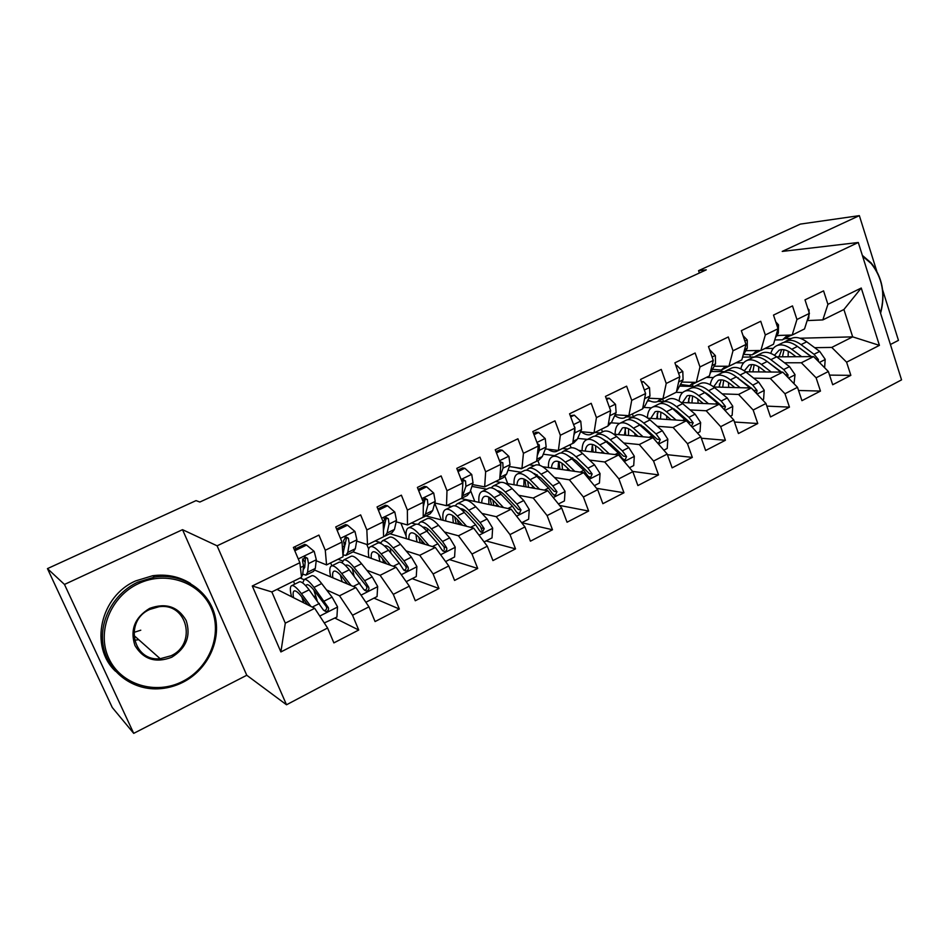 <?xml version="1.0" encoding="UTF-8"?>
<svg xmlns="http://www.w3.org/2000/svg" width="949" height="949" viewBox="0 0 949 949"><rect width="100%" height="100%" fill="white"/><g stroke="black" fill="none" stroke-linecap="round" stroke-linejoin="round"><path stroke-width="1.42" d="M890.411 344.511L898.454 340.371L882.629 289.896M286.515 704.775L901.55 379.873L858.287 242.493L217.096 545.817L286.515 704.775L246.776 675.261L182.528 529.672L64.473 584.442L133.714 733.363L246.776 675.261M133.714 733.363L112.243 707.468L47.45 568.617L64.473 584.442M280.892 651.939L252.28 585.984L299.86 562.698L301.521 577.277L271.841 591.939L285.293 623.161L280.892 651.939L327.583 628.024L333.882 642.888L358.722 630.029L352.53 615.249L368.959 606.838L375.08 621.559L399.327 609.021L393.301 594.359L409.339 586.15L415.294 600.753L438.972 588.499L433.124 573.967L448.782 565.948L454.571 580.432L477.703 568.463L471.997 554.05L487.3 546.209L492.934 560.574L515.532 548.878L509.993 534.595L524.939 526.932L530.42 541.179L552.496 529.756L547.11 515.58L561.713 508.095L567.051 522.223L588.629 511.048L583.386 496.991L597.668 489.684L602.864 503.694L623.967 492.768L618.855 478.83L632.829 471.677L637.882 485.568L658.523 474.891L653.553 461.06L667.206 454.061L672.129 467.845L692.319 457.394L687.479 443.681L700.848 436.837L705.629 450.502L725.392 440.277L720.671 426.67L733.755 419.968L738.417 433.539L757.765 423.527L753.162 410.027L765.962 403.479L770.517 416.931L789.449 407.133L784.965 393.74L797.504 387.322L801.929 400.668L820.47 391.083L816.104 377.797L828.37 371.51L832.7 384.748L850.85 375.353L829.545 375.116M800.007 338.235L852.676 336.859L879.415 345.365L861.253 288.033L827.919 304.344L823.566 290.868L805.001 299.848L809.414 313.395L796.946 319.505L792.486 305.91L773.506 315.092L778.05 328.745L765.309 334.973L760.73 321.272L741.347 330.655L746.009 344.428L732.996 350.786L728.286 336.978L708.488 346.551L713.268 360.442L699.971 366.943L695.143 353.016L674.905 362.815L679.804 376.812L666.222 383.455L661.263 369.41L640.575 379.422L645.605 393.538L631.714 400.336L626.625 386.172L605.462 396.409L610.646 410.656L596.435 417.607L591.203 403.313L569.566 413.788L574.88 428.153L560.349 435.259L554.975 420.846L532.828 431.558L538.297 446.042L523.433 453.325L517.905 438.782L495.248 449.755L500.87 464.358L485.651 471.807L479.969 457.145L456.777 468.367L462.554 483.1L446.979 490.728L441.131 475.935L417.394 487.43L423.337 502.294L407.382 510.099L401.38 495.176L377.061 506.944L383.171 521.938L366.836 529.933L360.644 514.892L335.732 526.944L342.02 542.069L325.282 550.266L318.923 535.082L293.395 547.443L299.86 562.698M879.415 345.365L846.591 362.174L850.85 375.353M47.45 568.617L196.04 500.621L199.848 502.033L706.27 269.848L698.571 270.667L699.366 273.004M742.569 357.097L754.241 357.014M776.721 356.848L813.59 356.587L801.347 362.767L784.491 362.779M735.973 362.826L743.648 362.815M828.37 371.51L813.59 356.587M816.104 377.797L801.347 362.767M861.253 288.033L843.91 309.504L822.83 319.908L807.208 320.596M827.919 304.344L822.83 319.908M711.216 371.486L724.443 371.605M745.594 371.794L782.795 372.127L770.291 378.437L753.672 378.177M706.436 377.429L713.423 377.536M737.622 377.916L738.369 377.927M797.504 387.322L782.795 372.127M784.965 393.74L770.291 378.437M809.414 313.395L804.527 328.947L792.19 335.033L776.84 335.495M796.946 319.505L792.19 335.033M679.698 386.101L694.265 386.492M713.778 387.002L751.347 387.999L738.583 394.44L722.213 393.882M676.151 392.328L682.639 392.542M705.688 393.325L706.708 393.361M765.962 403.479L751.347 387.999M753.162 410.027L738.583 394.44M778.05 328.745L773.494 344.262L760.896 350.478L745.831 350.691M765.309 334.973L760.896 350.478M647.479 400.941L650.243 401.059M657.882 401.415L663.636 401.676M681.228 402.471L719.235 404.203L706.186 410.775L690.089 409.921M644.015 407.441L651.322 407.833M673.043 409.007L674.336 409.066M733.755 419.968L719.235 404.203M720.671 426.67L706.186 410.775M746.009 344.428L741.81 359.908L728.951 366.255L714.182 366.219M732.996 350.786L728.951 366.255M614.537 415.97L615.403 416.03M626.684 416.789L632.331 417.157M647.906 418.189L686.424 420.751L673.102 427.477L657.277 426.279M611.298 422.815L619.578 423.432M639.673 424.95L641.239 425.069M700.848 436.837L686.424 420.751M687.479 443.681L673.102 427.477M713.268 360.442L709.449 375.887L696.305 382.376L681.856 382.067M699.971 366.943L696.305 382.376M594.904 432.471L600.385 432.958M613.754 434.168L652.9 437.667L639.282 444.547L623.742 442.993M577.68 438.402L587.419 439.375M605.533 441.178L607.384 441.368M667.206 454.061L652.9 437.667M653.553 461.06L639.282 444.547M679.804 376.812L676.376 392.21L662.948 398.841L648.843 398.248M666.222 383.455L662.948 398.841M562.484 448.486L567.787 449.091M578.724 450.36L618.629 454.962L604.715 461.985L589.483 460.051M543.255 454.203L554.548 455.639M570.574 457.667L572.698 457.928M632.829 471.677L618.629 454.962M618.855 478.83L604.715 461.985M645.605 393.538L642.592 408.9L628.867 415.674L615.106 414.772M631.714 400.336L628.867 415.674M529.328 464.808L534.501 465.556M542.65 466.73L583.611 472.638L569.376 479.814L554.453 477.477M508.012 470.206L520.989 472.246M534.726 474.393L537.134 474.773M597.668 489.684L583.611 472.638M583.386 496.991L569.376 479.814M610.646 410.656L608.048 425.947L594.015 432.874L580.622 431.665M596.435 417.607L594.015 432.874M495.532 481.487L500.681 482.4M505.117 483.183L547.787 490.704L533.243 498.047L518.629 495.271M471.902 486.374L486.718 489.198M499.684 491.665L500.526 491.819M561.713 508.095L547.787 490.704M547.11 515.58L533.243 498.047M574.88 428.153L572.733 443.385L558.392 450.467L545.378 448.924M560.349 435.259L558.392 450.467M458.035 471.57L464.832 468.272L471.748 474.524L473.029 482.851L470.052 492.14L467.216 495.52L461.084 498.545L511.155 509.186L496.268 516.707L481.985 513.433M447.026 505.437L451.712 506.517M524.939 526.932L511.155 509.186M509.993 534.595L496.268 516.707M538.297 446.042L536.624 461.214L521.95 468.45L509.34 466.552M523.433 453.325L521.95 468.45M425.852 515.936L473.681 528.107L458.45 535.794L444.5 531.986M411.593 523.018L416.018 524.216M487.3 546.209L473.681 528.107M471.997 554.05L458.45 535.794M500.87 464.358L499.684 479.447L484.666 486.861L472.483 484.571M485.651 471.807L484.666 486.861M389.849 533.706L435.33 547.454L419.731 555.319L406.113 550.918M375.235 540.93L380.668 542.686M448.782 565.948L435.33 547.454M433.124 573.967L419.731 555.319M461.902 497.786L465.912 486.339L465.556 481.001L463.041 480.538L461.89 498.106L446.516 505.687L434.772 502.994M424.879 500.728L422.803 500.253M446.979 490.728L446.516 505.687M353.064 551.867L396.077 567.265L380.11 575.319L366.812 570.23M338.129 559.246L342.565 560.942M409.339 586.15L396.077 567.265M393.301 594.359L380.11 575.319M423.337 502.294L423.207 517.205L407.477 524.963L396.184 521.831M386.16 519.044L384.084 518.462M407.382 510.099L407.477 524.963M314.854 570.171L355.875 587.55L339.528 595.794L326.539 589.91M300.192 577.977L303.858 579.637M368.959 606.838L355.875 587.55M352.53 615.249L339.528 595.794M383.171 521.938L383.61 536.754L367.5 544.702L356.67 541.072M343.835 549.922L346.338 538.759L346.29 537.585L344.95 537.146M366.836 529.933L367.5 544.702M276.989 589.388L314.712 608.321L285.293 623.161M327.583 628.024L314.712 608.321M342.02 542.069L343.052 556.778L326.563 564.916L316.207 560.74M325.282 550.266L326.563 564.916M876.71 270.987L859.355 215.637L800.339 224.094L698.571 270.667M182.528 529.672L217.096 545.817M859.355 215.637L782.213 251.426L858.287 242.493M784.977 338.627L791.407 338.461M814.681 347.69L831.763 347.417L852.676 336.859L843.91 309.504M765.001 348.497L773.305 348.366M290.548 596.186L291.331 595.806M294.724 584.181L293.502 581.31M331.853 565.818L330.632 562.911M368.687 549.032L366.8 544.477M406.089 535.971L400.893 523.136M441.344 519.874L434.713 503.219M474.82 501.463L470.562 490.574M507.715 483.646L505.034 476.659M539.637 465.283L537.869 460.633M571.12 447.774L570.005 444.761M602.485 431.925L601.5 429.233M633.339 416.658L632.366 413.942M663.588 401.664L662.651 399.019M693.09 386.457L692.355 384.357M722.047 371.581L721.501 369.991M750.481 357.038L749.924 355.389M252.28 585.984L271.841 591.939M846.591 362.174L831.763 347.417M358.722 630.029L334.89 618.084M399.327 609.021L373.965 598.143M438.972 588.499L412.163 578.641M477.703 568.463L449.506 559.59M515.532 548.878L486.03 540.942M552.496 529.756L521.748 522.709M588.629 511.048L559.578 505.426M623.967 492.768L596.553 488.32M658.523 474.891L632.615 471.416M692.319 457.394L667.432 454.701M725.392 440.277L701.335 438.224M757.765 423.527L734.467 422.032M789.449 407.133L766.851 406.113M820.47 391.083L798.548 390.466M294.024 580.978L293.217 581.381M294.795 550.752L306.539 545.058L314.202 551.405L316.325 559.756L315.293 568.451L313.573 571.369L306.503 574.857M305.246 562.366L302.517 558.985M295.993 548.629L294.949 546.683M306.539 545.058L304.748 544.382L294.249 549.471M302.755 574.098L305.91 575.153L307.583 572.259L308.508 563.587L307.5 558.309L304.866 556.838L302.517 560.74L303.55 566.019L302.695 574.667L301.058 577.55L293.917 581.073M307.5 558.309L305.507 557.502L304.736 567.395L303.17 569.875M324.273 622.959L336.919 617.052L337.524 606.802L332.067 597.123L321.675 583.564C317.251 577.882 313.989 575.26 311.901 575.687L311.319 575.972M313.799 589.97L317.132 600.444M304.878 601.085L302.719 600.005M310.881 606.399L301.391 593.671C297.025 587.917 293.858 585.225 291.865 585.592C289.943 586.292 289.848 589.993 291.557 596.696M307.63 604.762L302.316 597.633C298.686 592.828 296.041 590.575 294.38 590.883C293.039 591.322 292.767 593.6 293.561 597.704M298.947 582.093L299.504 581.808C301.533 581.429 304.736 584.086 309.125 589.815L323.407 610.041L326.148 611.631C328.247 611.026 328.971 609.673 328.318 607.562L313.989 587.395C309.599 581.678 306.373 579.032 304.309 579.436L302.672 582.923M305.768 585.77L306.812 584.703C308.532 584.37 311.213 586.589 314.878 591.357L326.266 606.565C327.12 608.641 326.468 610.017 324.285 610.693L326.148 611.631M303.668 602.769L303.372 601.951L302.695 602.283M301.818 596.968L303.372 601.951M334.321 561.084L333.407 561.535M337.097 530.23L347.524 525.177L354.985 531.499L356.883 539.851L355.329 548.712L353.313 551.749L346.492 555.118M345.531 543.896L344.036 542.365M347.524 525.177L345.602 524.583L336.575 528.961M343.004 554.88L345.827 555.438L347.797 552.425L349.244 543.599L348.413 538.297L345.827 536.826L343.562 540.669L344.416 545.972L342.945 555.212M341.865 557.36L334.19 561.191M373.681 541.654L372.672 542.152M378.39 510.206L387.536 505.77L394.82 512.069L396.504 520.408L394.452 529.423L392.139 532.579L385.567 535.829M387.536 505.77L385.496 505.248L377.868 508.949M381.059 538.012L373.55 541.76M383.586 536.28L384.831 536.185L387.085 533.053L389.043 524.062L388.378 518.747L385.84 517.276L383.633 521.072L384.321 526.387L383.42 530.621M388.378 518.747L386.113 518.118L383.538 530.052M365.863 602.271L377.061 596.565L377.666 586.423L372.198 576.897L361.533 563.694C357.002 558.166 353.574 555.663 351.272 556.209L350.62 556.529M352.257 568.475L354.048 575.806M351.142 585.533L341.723 573.564C337.239 567.965 333.906 565.402 331.699 565.889C329.588 566.683 329.244 570.349 330.679 576.873M347.654 584.062L342.53 577.538C338.793 572.852 336.005 570.717 334.167 571.12C332.708 571.618 332.269 573.848 332.862 577.799M338.532 562.508L339.161 562.199C341.403 561.689 344.772 564.228 349.279 569.803L363.87 589.554L366.599 591.12C368.627 590.515 369.315 589.187 368.663 587.134L364.641 580.705L354.036 567.431C349.517 561.879 346.124 559.352 343.858 559.874L341.972 562.793M345.531 565.592L346.326 565.082C348.212 564.655 351.047 566.767 354.807 571.405L366.468 586.233C367.334 588.25 366.717 589.59 364.618 590.278L366.599 591.12M346.492 583.576L345.922 581.856M340.383 574.999L342.126 581.725M406.208 581.69L416.267 576.553L416.884 566.529L411.392 557.146L400.49 544.275C395.84 538.89 392.257 536.529 389.754 537.17L389.043 537.525M390.169 548.131L390.917 553.137M390.514 565.272L381.13 553.931C376.528 548.475 373.028 546.043 370.62 546.636C368.319 547.514 367.773 551.155 368.971 557.561M386.801 563.943L381.818 557.905C377.987 553.35 375.069 551.31 373.064 551.808C371.486 552.365 370.905 554.56 371.308 558.403M377.228 543.362L377.916 543.018C380.359 542.413 383.894 544.821 388.509 550.254L399.339 563.22L403.396 569.542L406.113 571.096C408.058 570.491 408.711 569.186 408.07 567.182L404.013 560.859L393.159 547.929C388.532 542.52 384.986 540.123 382.506 540.752L380.466 543.291M382.435 558.653L383.752 562.852M384.559 546.078L384.938 545.912C387.002 545.39 389.956 547.395 393.811 551.915L405.745 566.363C406.611 568.321 406.03 569.649 404.001 570.337L406.113 571.096M385.318 562.14L385.769 563.576M378.485 554.335L379.897 561.476M182.671 681.382C209.693 667.859 222.778 633.944 211.2 608.19C200.025 582.259 166.205 570.349 138.435 583.647C110.499 596.541 96.3 631.987 108.815 658.345C120.926 684.905 155.85 695.285 182.671 681.382M137.629 582.235L154.675 577.051C182.078 572.923 208.353 590.005 214.854 615.237C221.556 640.421 207.689 669.804 182.92 682.295C174.865 686.341 166.407 688.523 157.546 688.844C131.745 689.769 108.091 671.655 103.358 646.518C98.471 621.417 113.477 593.516 137.629 582.235M171.757 657.242C155.695 663.387 143.429 659.484 134.96 645.534C129.859 629.863 134.746 617.479 149.634 608.38C165.838 602.52 178.009 606.553 186.146 620.468C191.117 635.854 186.312 648.12 171.757 657.242M149.906 609.388C123.797 620.516 132.563 661.868 160.191 658.713L170.927 655.806C197.333 644.11 187.226 602.235 158.863 606.767L149.906 609.388M140.772 630.195L133.845 632.437M115.505 671.263C89.052 646.411 100.392 596.102 135.707 580.895L152.659 575.735C166.597 573.872 179.231 576.47 190.559 583.528M138.744 639.721L134.45 640.255M880.458 312.909C885.464 294.249 882.392 277.832 871.265 263.644L862.617 256.254M862.333 255.364L871.146 262.909C882.523 277.405 885.666 294.202 880.577 313.277M412.151 522.662L411.047 523.207M418.687 490.657L426.635 486.801L433.729 493.077L435.211 501.416L432.685 510.574L430.099 513.836L423.752 516.98M426.635 486.801L424.476 486.363L418.189 489.411M419.363 519.103L411.996 522.769M422.768 517.419L425.484 514.121L427.916 504.987L427.418 499.66L424.927 498.189L422.708 500.716M423.313 504.382L423.29 507.3M427.418 499.66L425.022 499.115L423.444 506.232M449.755 504.097L448.569 504.678M464.832 468.272L462.554 467.904L457.548 470.324M456.813 500.609L449.601 504.216M460.028 499.02L461.25 498.427M465.556 481.001L463.112 479.53L461.558 480.562M445.603 561.583L454.583 556.992L455.2 547.087L449.696 537.846L438.557 525.307C433.812 520.064 430.075 517.81 427.382 518.557L426.599 518.937M427.406 528.605L427.584 531.986M429.019 545.545L419.636 534.738C414.927 529.423 411.273 527.11 408.675 527.81C406.196 528.783 405.448 532.413 406.433 538.724M425.105 544.37L420.217 538.724C416.303 534.275 413.254 532.353 411.083 532.923C409.399 533.54 408.675 535.722 408.924 539.471M415.045 524.655L415.804 524.275C418.45 523.563 422.127 525.853 426.848 531.143L437.916 543.777L441.997 549.993L444.701 551.535C446.588 550.93 447.216 549.649 446.576 547.68L442.495 541.476L431.392 528.878C426.659 523.599 422.957 521.333 420.3 522.057L418.141 524.334M418.699 537.063L420.36 542.935M423.04 541.986L422.139 542.437L421.534 540.242M422.827 527.122C425.045 526.636 428.094 528.546 431.937 532.864L444.132 546.956L444.334 549.495M422.139 542.437L422.483 543.575M415.935 534.584L416.967 541.903M484.085 541.938L492.033 537.881L492.638 528.083L487.134 518.984L475.781 506.754C470.929 501.641 467.062 499.506 464.18 500.348L463.337 500.764M463.931 509.732L463.824 511.926M466.671 526.315L457.276 515.971C452.471 510.799 448.675 508.605 445.876 509.399C443.242 510.455 442.305 514.097 443.088 520.325M462.566 525.272L457.75 519.969C453.752 515.639 450.585 513.8 448.248 514.465C446.469 515.141 445.627 517.312 445.722 520.989M452.044 506.351L452.851 505.947C455.686 505.141 459.506 507.312 464.334 512.46L475.627 524.785L479.731 530.882L482.424 532.413L484.204 528.629L480.087 522.531L468.77 510.242C463.931 505.105 460.099 502.958 457.252 503.777L455.022 505.853M454.642 516.944L456.291 523.682M460.633 523.148L458.497 524.216L457.43 519.613M460.348 508.676C462.685 508.545 465.639 510.408 469.221 514.239L480.514 526.529L481.914 530.372M452.685 515.521L453.314 522.923M486.529 485.935L485.259 486.564M483.99 486.73L481.867 486.339M496.469 452.922L502.163 450.17L508.913 456.386L510.004 464.702L506.6 474.12L503.504 477.596L497.584 480.514M502.163 450.17L499.779 449.862L495.995 451.7M493.421 482.531L486.351 486.066M496.457 481.036L497.762 480.396M499.862 477.098L503.053 468.118L502.84 462.768L499.791 461.546M502.84 462.768L500.218 462.673M521.689 522.745L528.64 519.198L529.245 509.506L523.741 500.538L512.163 488.616C507.229 483.634 503.219 481.606 500.17 482.543L499.281 482.982M499.732 491.416L499.53 492.756M503.504 507.561L494.073 497.632C489.174 492.59 485.236 490.514 482.27 491.392C479.47 492.531 478.367 496.173 478.96 502.341M499.21 506.647L494.453 501.63C490.372 497.406 487.086 495.675 484.607 496.41C482.733 497.134 481.772 499.304 481.736 502.934M488.225 488.45L489.091 488.023C492.092 487.122 496.054 489.174 500.977 494.192L512.484 506.208L516.624 512.211L519.281 513.729L520.989 509.993L516.849 504.014L505.319 492.033C500.384 487.027 496.41 484.975 493.385 485.9L491.119 487.822M490.04 497.81L491.523 505.01M493.848 505.509L492.863 500.052M497.134 490.704C499.506 490.847 502.353 492.614 505.663 496.019L518.308 509.435L520.989 509.993M488.711 497.039L488.937 504.465M522.496 468.189L521.357 468.782L514.643 467.359M534.026 434.713L538.652 432.459L545.248 438.652L546.161 446.967L542.342 456.505L539.008 460.063L533.291 462.887M538.652 432.459L536.173 432.222L533.563 433.491M529.234 464.856L522.306 468.32M532.104 463.444L533.48 462.756M537.229 455.698L539.352 450.301L539.293 444.939L537.312 443.42M558.427 503.99L564.43 500.93L565.046 491.333L559.53 482.507L547.763 470.87C542.733 466.018 538.605 464.097 535.378 465.117L534.441 465.591M534.809 473.587L534.619 474.298M539.542 489.257L530.064 479.696C525.07 474.773 521.013 472.804 517.869 473.788C514.916 474.998 513.658 478.652 514.073 484.761M535.07 488.462L530.349 483.693C526.185 479.577 522.804 477.928 520.182 478.747C518.201 479.518 517.134 481.689 516.98 485.271M523.623 470.941L524.548 470.479C527.715 469.482 531.808 471.439 536.814 476.327L548.522 488.047L552.686 493.943L555.319 495.449L556.956 491.784L552.793 485.9L541.06 474.215C536.043 469.34 531.938 467.394 528.747 468.403L526.446 470.206M524.821 479.423L526.066 486.873M528.51 487.312L527.739 481.333M533.196 473.16L541.31 478.213L554.169 491.297L556.956 491.784M524.014 479.055L523.848 486.481M558.154 450.431L556.47 451.451C554.133 452.234 551.298 451.499 547.976 449.233M570.717 416.908L574.347 415.152L580.776 421.32L581.523 429.612L577.3 439.257L573.742 442.922L568.226 445.639M574.347 415.152L570.266 415.698M564.275 447.56L557.478 450.953M566.968 446.22L568.427 445.508M573.896 435.117L574.869 432.874L574.928 427.513L574.216 426.362M594.347 485.651L599.448 483.053L600.053 473.563L594.548 464.856L582.591 453.515C577.466 448.782 573.22 446.967 569.839 448.07L568.854 448.569M574.786 471.368L565.272 462.151C560.195 457.359 556.007 455.484 552.709 456.552C549.613 457.833 548.19 461.511 548.451 467.572M570.147 470.692L565.462 466.137C561.227 462.139 557.739 460.573 554.987 461.463C552.923 462.282 551.749 464.464 551.476 467.999M558.261 453.8L559.234 453.314C562.567 452.234 566.778 454.085 571.867 458.853L583.777 470.289L587.953 476.09L590.575 477.584L592.14 473.966L587.953 468.177L576.031 456.789C570.93 452.032 566.707 450.194 563.35 451.285L561.025 452.993M558.949 461.665L559.934 469.221M562.496 469.589L561.986 463.266M568.57 456.054L576.185 460.775L589.246 473.551L592.14 473.966M558.581 461.546L558.048 468.948M593.232 432.803L590.836 434.476C588.095 435.413 584.798 434.488 580.954 431.7M606.589 399.505L609.246 398.212L615.521 404.357L616.115 412.637L611.512 422.388L607.74 426.137L602.413 428.77M609.246 398.212L606.15 398.307M598.558 430.632L591.891 433.954M601.097 429.375L602.627 428.628M629.472 467.727L633.707 465.568L634.312 456.184L628.796 447.596L616.66 436.528C611.464 431.914 607.111 430.194 603.576 431.38L602.532 431.902M602.496 451.475L602.864 453.136M609.282 453.883L599.721 444.974C594.56 440.3 590.254 438.533 586.802 439.684C583.564 441.036 582.01 444.725 582.117 450.751M604.477 453.325L599.815 448.972C595.521 445.069 591.939 443.586 589.044 444.547C586.897 445.401 585.64 447.596 585.26 451.107M592.176 437.026L593.196 436.516C596.684 435.354 601.014 437.109 606.174 441.76L618.262 452.91L622.461 458.616L625.047 460.099L626.554 456.54L622.342 450.858L610.243 439.731C605.071 435.093 600.729 433.361 597.218 434.523L594.881 436.16M592.401 444.559L593.137 452.021M595.818 452.329L595.604 445.769M603.256 439.34L610.314 443.729L623.564 456.196L626.554 456.54M592.449 444.452L591.559 451.831M627.443 415.579L624.466 417.868C621.725 418.841 618.475 418.07 614.715 415.591M641.666 382.494L643.398 381.652L649.531 387.761L649.958 396.03L645 405.875L642.592 408.841M642.378 408.995L635.877 412.246M632.117 414.061L625.581 417.323M634.501 412.886L636.091 412.103M643.398 381.652L641.346 381.605M663.826 450.194L667.218 448.462L667.823 439.173L662.319 430.716L650.018 419.909C644.751 415.401 640.278 413.788 636.601 415.045L635.522 415.579M634.739 433.337L635.249 436.089M643.054 436.789L633.434 428.177C628.202 423.61 623.778 421.949 620.183 423.171C616.814 424.594 615.118 428.296 615.082 434.286M638.096 436.338L633.446 432.175C629.092 428.355 625.403 426.967 622.402 427.987L618.333 434.571M657.277 442.697L658.784 442.993L660.231 439.494L655.996 433.895L643.73 423.04C638.475 418.509 634.027 416.872 630.385 418.118L628.036 419.695M625.166 428.818L625.699 435.235M628.475 435.484L628.57 428.758M637.277 423.029L643.73 427.038L657.147 439.209L660.231 439.494M625.367 420.609L626.435 420.075C630.065 418.829 634.513 420.49 639.756 425.022L651.999 435.911L656.174 441.427M625.628 427.75L624.395 435.117M660.884 398.758L657.396 401.617C654.715 402.578 651.583 402.02 648.001 399.92M675.973 365.851L676.815 365.436L682.806 371.522L683.078 379.778L676.53 391.546M675.012 392.886L668.63 396.065M664.976 397.845L658.547 401.047M667.206 396.741L668.867 395.923M676.815 365.436L675.818 365.436M697.444 433.041L700.03 431.712L700.635 422.519L695.131 414.179L682.675 403.633C677.337 399.232 672.758 397.702 668.95 399.043L667.823 399.6M666.506 415.84L667.005 419.47M676.103 420.075L666.435 411.724C661.133 407.275 656.601 405.697 652.865 407.002C649.448 408.45 647.621 412.056 647.384 417.821M671.002 419.731L666.364 415.721C661.951 411.996 658.179 410.68 655.059 411.771L650.729 418.379M691.382 426.291L693.185 422.803L688.95 417.299L676.518 406.694C671.192 402.281 666.637 400.739 662.853 402.056L660.504 403.574M657.242 413.479L657.621 418.841M660.504 419.031L660.907 412.186M670.658 407.085L676.435 410.692L690.018 422.578L693.185 422.803M657.882 404.523L658.997 403.966C662.758 402.649 667.301 404.215 672.627 408.639L687.467 421.914M658.131 411.439L656.578 418.77M693.589 382.317L689.65 385.697L680.563 384.487M709.532 349.576L715.38 355.626L715.51 363.858L709.994 373.681M706.981 377.109L700.718 380.229M697.135 381.961L690.836 385.104M699.235 380.929L700.955 380.075M730.327 416.255L732.154 415.318L732.758 406.219L727.242 397.999L714.644 387.69C709.247 383.408 704.573 381.961 700.635 383.372L699.46 383.954M697.764 398.936L698.156 403.242M708.464 403.705L698.749 395.626C693.375 391.285 688.749 389.79 684.87 391.166C681.56 392.554 679.638 395.84 679.104 401.024M703.221 403.467L698.594 399.612C694.122 395.982 690.267 394.737 687.04 395.887L682.473 402.53M724.372 409.79L725.451 406.457L721.193 401.047L708.63 390.703C703.233 386.385 698.583 384.926 694.656 386.326L692.307 387.797M688.666 398.521L688.915 402.827M691.904 402.957L692.604 396.03M703.434 391.522L708.452 394.689L722.201 406.302L725.451 406.457M689.721 388.77L690.884 388.188C694.787 386.812 699.425 388.283 704.81 392.601L718.63 404.167M689.97 395.472L688.12 402.779M725.582 366.255L721.228 370.098L712.45 369.303M743.02 335.59L747.266 340.062L747.254 348.283L742.996 355.519M738.286 361.652L732.142 364.713M728.868 366.255L722.462 369.493M730.611 365.436L732.391 364.558M762.51 399.826L763.601 399.268L764.206 390.253L758.702 382.139L745.973 372.079C740.505 367.904 735.736 366.539 731.667 368.01L730.457 368.615M728.476 382.577L728.725 387.394M740.161 387.702L730.386 379.849C724.953 375.614 720.232 374.214 716.234 375.65C713.019 376.99 711.026 380.015 710.255 384.725M734.787 387.56L730.172 383.835C725.641 380.288 721.715 379.126 718.369 380.324L713.601 386.872M756.507 393.455L757.053 390.466L752.782 385.128L740.066 375.021C734.609 370.822 729.864 369.446 725.819 370.905L723.47 372.34M719.437 383.942L719.603 387.156M722.687 387.239L723.684 380.252M735.594 376.326L751.074 387.987M720.92 373.337L722.118 372.743C726.139 371.284 730.884 372.672 736.329 376.895L750.078 387.963M721.181 379.849L719.034 387.145M752.142 388.829L753.72 390.371L757.053 390.466M748.002 350.667L746.424 350.691M756.922 350.537L752.166 354.831L743.66 354.38M775.784 321.913L778.488 324.831L778.346 333.016L775.369 337.891M768.963 346.504L762.925 349.517M760.434 350.489L753.447 354.202M761.347 350.264L763.186 349.362M794.028 383.74L795.013 374.618L789.521 366.622L776.65 356.788C771.122 352.708 766.27 351.427 762.083 352.969L760.837 353.586M758.654 366.705L758.702 371.913M771.205 372.02L761.383 364.404C755.89 360.264 751.086 358.947 746.958 360.454C743.838 361.759 741.786 364.558 740.825 368.864M765.701 371.972L761.098 368.378C756.519 364.926 752.51 363.823 749.069 365.08L744.301 370.857M787.86 377.358L787.99 374.796L783.708 369.541L770.873 359.671C765.357 355.567 760.517 354.274 756.353 355.804L754.016 357.204M749.603 369.73L749.698 371.83M752.865 371.866L754.158 364.831M751.489 358.212L752.723 357.595C756.875 356.077 761.703 357.382 767.207 361.498L781.525 372.115M751.762 364.558L749.342 371.83M761.383 364.404L767.207 361.498L780.873 372.115M779.948 335.4L776.638 335.816M787.611 335.175L782.486 339.861L774.775 339.896M807.824 308.532L809.082 309.896L808.809 318.069L807.101 320.762M799.022 331.664L793.079 334.629M791.241 335.068L783.803 339.208M790.541 335.673L793.352 334.463M824.622 367.726L825.191 359.303L819.699 351.403L806.709 341.806C801.134 337.82 796.199 336.622 791.893 338.212L790.612 338.852M788.287 351.249L788.109 356.765M801.62 356.67L791.763 349.268C786.211 345.222 781.312 343.989 777.065 345.555C774.028 346.824 771.94 349.446 770.825 353.408M795.997 356.717L791.395 353.242C786.768 349.861 782.688 348.829 779.153 350.145L774.443 355.258M818.441 361.498L818.311 359.446L814.017 354.274L801.051 344.629C795.476 340.62 790.553 339.41 786.282 340.999L783.945 342.364M779.176 355.863L779.212 356.836M782.474 356.812L784.028 349.742M798.299 347.049L811.383 356.599M781.442 343.384L782.723 342.755C786.982 341.177 791.893 342.399 797.457 346.421L811.051 356.61M781.739 349.588L779.058 356.836M314.012 551.25L298.271 558.925M302.695 574.667L301.296 575.355M315.293 568.451L307.583 572.259M303.55 566.019L300.418 567.561M316.325 559.756L308.508 563.587M319.766 616.067L337.512 607.052M313.989 587.395L321.675 583.564M315.554 595.842L314.19 596.53M301.391 593.671L309.125 589.815M324.333 601.014L332.067 597.123M312.268 607.099L319.433 603.481M326.266 606.565L328.318 607.562M354.796 531.345L340.466 538.332M355.329 548.712L347.797 552.425M344.416 545.972L342.364 546.968M356.883 539.851L349.244 543.599M346.29 537.585L348.413 538.297M394.642 511.902L381.664 518.237M394.452 529.423L387.085 533.053M384.321 526.387L383.313 526.873M396.504 520.408L389.043 524.062M361.023 595.13L377.655 586.684M354.036 567.431L361.533 563.694M341.723 573.564L349.279 569.803M364.641 580.705L372.198 576.897M353.265 586.435L359.849 583.113M366.468 586.233L368.663 587.134M401.285 574.691L416.872 566.778M393.159 547.929L400.49 544.275M381.13 553.931L388.509 550.254M404.013 560.859L411.392 557.146M393.289 566.268L399.339 563.22M405.745 566.363L408.07 567.182M433.551 492.922L421.866 498.616M432.685 510.574L425.484 514.121M435.211 501.416L427.916 504.987M471.582 474.37L461.131 479.459M470.052 492.14L463.017 495.615M473.029 482.851L465.912 486.339M440.621 554.726L455.176 547.336M431.392 528.878L438.557 525.307M419.636 534.738L426.848 531.143M442.495 541.476L449.696 537.846M432.388 546.565L437.916 543.777M444.132 546.956L446.576 547.68M479.031 535.224L492.626 528.32M468.77 510.242L475.781 506.754M457.276 515.971L464.334 512.46M480.087 522.531L487.134 518.984M470.597 527.312L475.627 524.785M481.641 527.976L484.204 528.629M508.747 456.232L499.482 460.751M506.6 474.12L499.838 477.454M510.004 464.702L503.053 468.118M516.576 516.173L529.234 509.743M505.319 492.033L512.163 488.616M497.395 504.726L495.236 505.805M494.073 497.632L500.977 494.192M516.849 504.014L523.741 500.538M507.929 508.51L512.484 506.208M545.082 438.497L536.944 442.471M542.342 456.505L536.849 459.209M546.161 446.967L539.352 450.301M537.822 444.773L539.293 444.939M553.267 497.549L565.035 491.57M541.06 474.215L547.763 470.87M533.338 486.718L531.203 487.786M530.064 479.696L536.814 476.327M552.793 485.9L559.53 482.507M544.429 490.111L548.522 488.047M580.61 421.166L573.564 424.594M577.3 439.257L573.018 441.368M581.523 429.612L574.869 432.874M589.139 479.34L600.041 473.8M576.031 456.789L582.591 453.515M568.498 469.091L566.387 470.158M565.272 462.151L571.867 458.853M587.953 468.177L594.548 464.856M580.112 472.127L583.777 470.289M615.367 404.203L609.365 407.133M611.512 422.388L608.392 423.93M616.115 412.637L609.78 415.745M624.217 461.534L634.3 456.41M610.243 439.731L616.66 436.528M602.615 451.997L600.812 452.898M599.721 444.974L606.174 441.76M622.342 450.858L628.796 447.596M615.023 454.547L618.262 452.91M649.377 387.607L644.359 390.051M645 405.875L642.983 406.872M649.958 396.03L644.608 398.651M658.523 444.12L667.811 439.399M643.73 423.04L650.018 419.909M635.166 435.686L634.501 436.018M633.434 428.177L639.756 425.022M655.996 433.895L662.319 430.716M649.163 437.335L651.999 435.911M682.651 371.367L678.594 373.348M677.776 389.707L676.827 390.181M683.078 379.778L678.665 381.937M692.094 427.074L700.623 422.744M676.518 406.694L682.675 403.633M666.435 411.724L672.627 408.639M688.95 417.299L695.131 414.179M682.58 420.502L685.024 419.268M715.226 355.472L712.082 357.014M715.51 363.858L711.999 365.579M724.941 410.407L732.747 406.445M708.63 390.703L714.644 387.69M698.749 395.626L704.81 392.601M721.193 401.047L727.242 397.999M715.285 404.025L717.361 402.969M747.124 339.92L744.858 341.023M747.254 348.283L744.609 349.576M757.1 394.084L764.194 390.478M740.066 375.021L745.973 372.079M730.386 379.849L736.329 376.895M752.782 385.128L758.702 382.139M747.302 387.892L749.022 387.026M778.358 324.677L776.923 325.377M778.346 333.016L776.531 333.918M788.572 378.105L795.001 374.843M770.873 359.671L776.65 356.788M783.708 369.541L789.521 366.622M778.654 372.091L780.031 371.391M785.345 374.76L787.99 374.796M808.939 309.754L808.323 310.05M788.429 335.151L787.279 335.721M808.809 318.069L807.789 318.579M819.402 362.459L825.179 359.529M801.051 344.629L806.709 341.806M791.763 349.268L797.457 346.421M814.017 354.274L819.699 351.403M809.355 356.622L810.41 356.089M816.425 359.446L818.311 359.446M311.901 575.687L304.309 579.436M299.504 581.808L291.865 585.592M351.272 556.209L343.858 559.874M339.161 562.199L331.699 565.889M389.754 537.17L382.506 540.752M377.916 543.018L370.62 546.636M160.191 658.713L133.785 635.32M152.659 575.735L154.675 577.051M871.265 263.644L871.146 262.909M427.382 518.557L420.3 522.057M415.804 524.275L408.675 527.81M442.732 550.942L444.701 551.535M464.18 500.348L457.252 503.777M452.851 505.947L445.876 509.399M480.633 531.95L482.424 532.413M500.17 482.543L493.385 485.9M489.091 488.023L482.27 491.392M517.656 513.373L519.281 513.729M535.378 465.117L528.747 468.403M524.548 470.479L517.869 473.788M553.848 495.188L555.319 495.449M569.839 448.07L563.35 451.285M559.234 453.314L552.709 456.552M589.222 477.383L590.575 477.584M603.576 431.38L597.218 434.523M593.196 436.516L586.802 439.684M623.825 459.945L625.047 460.099M636.601 415.045L630.385 418.118M626.435 420.075L620.183 423.171M657.669 442.886L658.784 442.993M668.95 399.043L662.853 402.056M658.997 403.966L652.865 407.002M700.635 383.372L694.656 386.326M690.884 388.188L684.87 391.166M731.667 368.01L725.819 370.905M722.118 372.743L716.234 375.65M762.083 352.969L756.353 355.804M752.723 357.595L746.958 360.454M791.893 338.212L786.282 340.999M782.723 342.755L777.065 345.555"/></g></svg>
